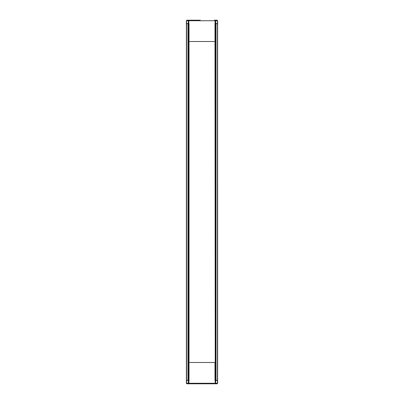 <?xml version="1.0" encoding="UTF-8"?>
<svg xmlns="http://www.w3.org/2000/svg" width="404" height="404" viewBox="0 0 404 404"><rect width="100%" height="100%" fill="white"/><g stroke="black" fill="none" stroke-linecap="round" stroke-linejoin="round"><path stroke-width="0.61" d="M217.605 23.679L217.605 380.321L217.605 23.679L217.605 380.321L217.605 23.679L215.236 23.679M188.764 23.679L186.396 23.679L186.396 380.321L186.396 23.679M217.605 380.321L215.236 380.321M188.178 23.679L188.178 380.321L186.396 380.321M188.764 380.321L188.178 380.321M215.822 23.679L215.822 380.321L215.822 23.679M215.236 23.589L215.236 41.511L188.764 41.511L188.764 380.411M217.605 383.265L217.069 383.8L217.605 383.265L217.069 383.8L217.605 383.28L217.069 383.8L188.32 383.8L217.069 383.8L217.605 383.28L217.069 383.8L217.605 383.28L217.069 383.8L217.605 383.28L217.069 383.8L217.605 383.28L217.069 383.8L217.605 383.265L217.069 383.8L217.605 383.265L217.069 383.8L217.605 383.265L217.605 380.411L214.989 380.411L214.989 362.489L189.011 362.489L215.236 362.489L214.989 41.511L188.764 41.511L188.764 23.589M197.541 20.2L186.931 20.2L186.396 20.72L186.931 20.2L186.396 20.72L186.931 20.2L186.396 20.72L186.931 20.2L186.396 20.72L186.931 20.2L186.396 20.735L186.931 20.2L186.396 20.735L186.931 20.2L186.396 20.735L186.396 23.589L189.011 23.589L189.011 380.411L188.809 383.265L186.396 383.265L186.931 383.8C190.279 383.8 190.279 383.8 186.931 383.8L186.416 383.411L186.931 383.8L186.396 383.265L186.931 383.8L186.396 383.265L186.931 383.8L186.396 383.265L186.931 383.8L186.396 383.265L186.931 383.8L186.577 383.265L186.577 380.411L186.396 383.265L186.931 383.8L186.396 383.265L186.396 380.411M186.577 380.411L188.809 380.411M188.32 380.411L188.32 383.8L186.931 383.8L186.396 383.265M215.236 380.411L214.989 23.589L215.191 20.735L217.605 20.735L217.069 20.2C213.721 20.2 213.721 20.2 217.069 20.2L217.584 20.589L217.069 20.2L217.605 20.735L217.069 20.2L217.605 20.735L217.069 20.2L217.605 20.735L217.069 20.2L217.605 20.735L217.069 20.2L217.423 20.735L217.423 23.589L217.605 20.735L217.069 20.2L217.605 20.735L217.605 23.589M217.423 23.589L215.191 23.589M188.809 23.589L188.809 20.735A0.535 0.293 90 0 1 189.102 20.2L200.217 20.2M186.396 20.735L186.931 20.2L186.396 20.735L186.931 20.2L186.396 20.72L186.931 20.2L188.32 20.2L188.32 20.735L215.191 20.735A0.535 0.293 90 0 0 214.898 20.2M215.68 23.589L215.68 20.2L217.069 20.2L217.605 20.735M217.423 23.679L217.423 380.321M186.577 23.679L186.577 380.321M188.001 23.679L188.001 380.321M188.36 23.679L188.36 380.321M215.64 23.679L215.64 380.321M215.999 23.679L215.999 380.321M215.191 380.411L215.191 383.265L188.809 383.265A0.535 0.293 -90 0 0 189.102 383.8L189.607 383.8M214.898 383.8A0.535 0.293 -90 0 0 215.191 383.265L215.68 383.265L215.68 380.411M217.423 380.411L217.423 383.265L215.68 383.265L215.68 383.8M186.577 23.589L186.577 20.735L188.32 20.735L188.32 23.589M215.68 20.2L214.393 20.2"/></g></svg>
